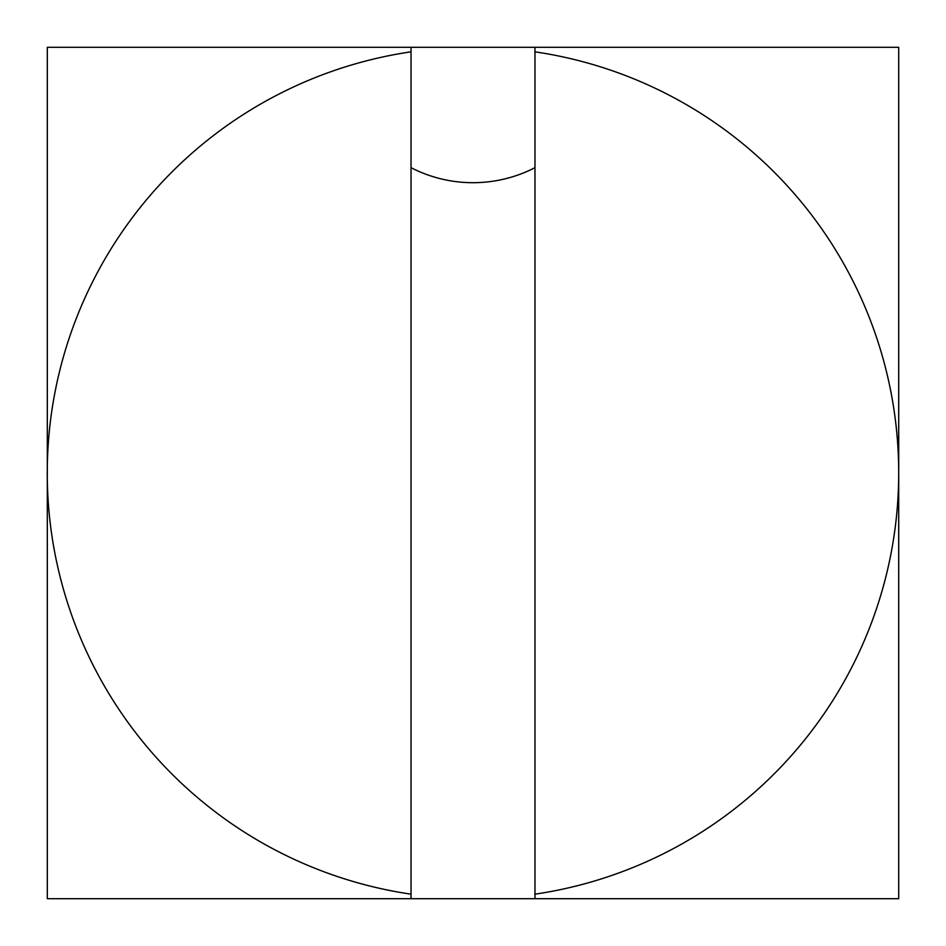 <?xml version="1.0" encoding="UTF-8"?>
<svg xmlns="http://www.w3.org/2000/svg" width="946" height="946" viewBox="0 0 946 946"><rect width="100%" height="100%" fill="white"/><g stroke="black" fill="none" stroke-linecap="round" stroke-linejoin="round"><path stroke-width="1.42" d="M534.975 894.171L534.975 898.7L898.7 898.7L898.7 473A425.7 425.7 0 0 1 534.975 894.171L534.975 51.829A425.7 425.7 0 0 1 898.7 473L898.7 47.3L534.975 47.3L534.975 51.829M534.975 898.7L47.3 898.7L47.3 47.3L720.876 47.3M411.025 898.7L411.025 894.171A425.7 425.7 0 0 1 411.025 51.829L411.025 47.3L225.124 47.3M411.025 51.829L411.025 894.171M534.975 167.679A135.396 135.396 0 0 1 411.025 167.679"/></g></svg>
